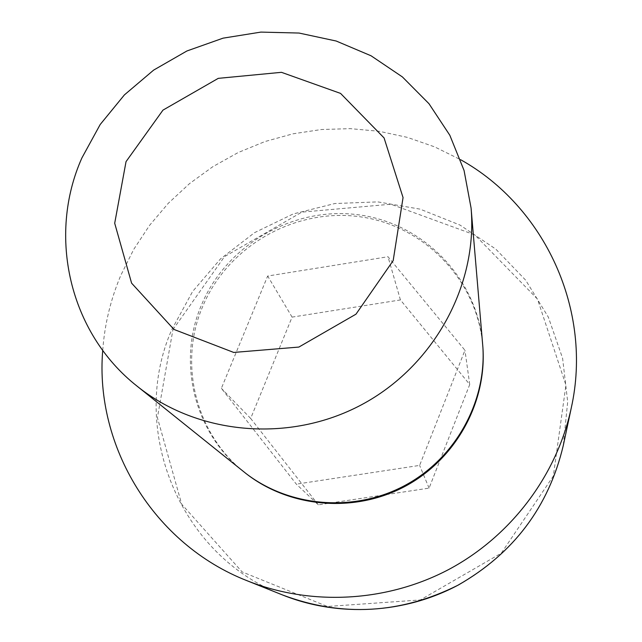 <?xml version="1.0" encoding="UTF-8"?>
<svg xmlns="http://www.w3.org/2000/svg" width="642" height="642" viewBox="0 0 642 642"><rect width="100%" height="100%" fill="white"/><g stroke="black" fill="none" stroke-linecap="round" stroke-linejoin="round"><path stroke-width="0.48" stroke-dasharray="3.21 2.41" d="M246.207 473.692L247.258 474.494C196.107 436.432 177.754 364.199 202.671 306.531C227.846 245.822 295.464 207.43 360.531 216.844C425.622 225.888 479.125 282.32 482.993 348.863L482.912 347.539M102.72 350.372C104.63 324.346 110.673 299.316 120.824 275.29L133.705 249.425L149.618 225.302L168.324 203.257L189.534 183.604L212.943 166.607L238.214 152.523L264.977 141.545L292.848 133.841L321.441 129.515L350.331 128.649L379.109 131.281L407.349 137.372L434.634 146.874L460.547 159.665M318.336 504.853L250.661 418.44L292.086 317.116L400.431 299.934L469.727 384.518L429.081 488.121L318.336 504.853L296.339 484.148L221.378 388.33L267.674 276.028L388.001 256.736L464.952 350.283L419.627 465.402L296.339 484.148M250.661 418.44L221.378 388.33M292.086 317.116L267.674 276.028M400.431 299.934L388.001 256.736M469.727 384.518L464.952 350.283M429.081 488.121L419.627 465.402M243.326 471.445C194.036 432.724 176.975 361.823 201.46 305.062C226.514 244.706 293.346 206.226 358.172 214.765C423.006 222.975 477.11 277.906 482.648 343.895M282.937 595.118C178.412 555.29 128.127 427.484 172.008 329.177L192.608 291.5L220.527 258.878L254.545 232.661L293.201 213.947L334.859 203.53L377.769 201.885L420.101 209.14L460.017 225.069L495.752 249.064L525.67 280.177L548.332 317.116L562.601 358.276L567.688 401.82L563.235 445.733M172.947 329.643L224.451 256.672L301.884 212.125L390.858 204.22L474.799 234.884L537.49 299.092L565.931 385.104L553.324 476.075L501.306 553.179L420.309 599.949L327.396 606.481L242.106 571.894L181.678 504.171L157.41 417.685L172.947 329.643"/><path stroke-width="0.96" d="M482.993 348.863C486.307 403.962 455.001 459.736 404.958 486.411C354.906 513.086 291.147 507.974 247.258 474.494M460.547 159.665C544.705 206.499 593.039 310.222 571.268 407.967C556.783 475.345 511.192 536.014 449.127 569.293C386.901 602.26 311.113 606.273 247.106 580.737C153.823 544.304 94.671 446.342 102.72 350.372M81.895 157.94L100.192 124.508L124.396 94.904L153.639 70.106L186.918 50.975L223.071 38.159L260.877 32.1L299.028 33.047L336.191 41.024L371.068 55.79L402.39 76.92L428.984 103.707L449.825 135.261L464.062 170.475L471.084 208.096C477.833 285.698 433.551 366.422 361.462 404.805C289.406 443.253 197.704 434.995 137.043 386.123C69.224 332.797 47.235 235.566 81.895 157.94M126.033 161.64L162.964 110.127L218.256 78.356L281.453 72.321L340.557 93.403L384.068 137.926L403.056 197.575L393.177 260.62L355.973 314.179L298.875 347.065L233.72 352.442L173.958 329.434L131.602 283.162L114.701 223.255L126.033 161.64M471.084 208.096L482.912 347.539C486.251 402.863 454.809 458.869 404.556 485.657C354.296 512.436 290.272 507.308 246.207 473.692L137.043 386.123M571.268 407.967L563.235 445.733C548.557 507.132 513.375 553.677 457.69 585.36C400.343 613.921 342.09 617.171 282.937 595.118L247.106 580.737M563.235 445.733C548.669 506.763 513.785 553.147 458.581 584.886C404.685 613.768 338.783 617.395 282.937 595.118"/></g></svg>
